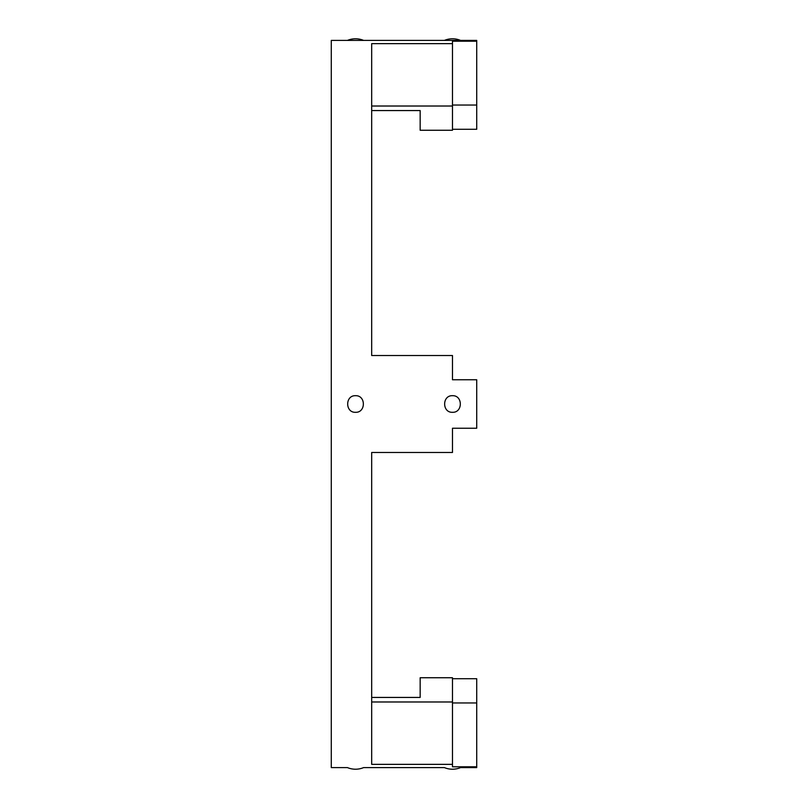 <?xml version="1.0" encoding="UTF-8"?>
<svg xmlns="http://www.w3.org/2000/svg" width="808" height="808" viewBox="0 0 808 808"><rect width="100%" height="100%" fill="white"/><g stroke="black" fill="none" stroke-linecap="round" stroke-linejoin="round"><path stroke-width="1.21" d="M347.44 40.4L363.6 40.4A21.008 21.008 0 0 0 347.44 40.4L331.28 40.4L331.28 767.6L347.44 767.6A21.008 21.008 0 0 0 363.6 767.6L444.4 767.6A21.008 21.008 0 0 0 460.56 767.6L476.72 767.6L476.72 766.792L452.48 766.792L452.48 764.358L371.68 764.358L371.68 452.48L452.48 452.48L452.48 428.24L476.72 428.24L476.72 379.76L452.48 379.76L452.48 355.52L371.68 355.52L371.68 43.642L452.48 43.642L452.48 41.208L476.72 41.208L476.72 105.04L452.48 105.04M363.6 40.4L476.72 40.4L476.72 41.208M355.52 395.698C345.077 395.253 345.077 412.747 355.52 412.302C365.963 412.747 365.963 395.253 355.52 395.698M452.48 395.698C442.037 395.253 442.037 412.747 452.48 412.302C462.923 412.747 462.923 395.253 452.48 395.698M371.68 110.565L420.16 110.565L420.16 130.26L452.48 130.26L452.48 43.642M452.48 764.358L452.48 677.74L420.16 677.74L420.16 697.435L371.68 697.435M452.48 702.96L476.72 702.96L476.72 678.72L452.48 678.72M476.72 702.96L476.72 766.792M452.48 129.28L476.72 129.28L476.72 105.04M371.68 701.98L452.48 701.98M452.48 106.02L371.68 106.02M460.56 40.4A21.008 21.008 0 0 0 444.4 40.4"/></g></svg>
